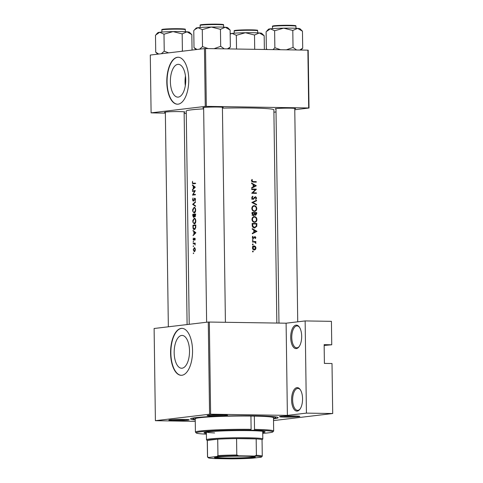 <?xml version="1.0" encoding="UTF-8"?>
<svg xmlns="http://www.w3.org/2000/svg" width="483" height="483" viewBox="0 0 483 483"><rect width="100%" height="100%" fill="white"/><g stroke="black" fill="none" stroke-linecap="round" stroke-linejoin="round"><path stroke-width="0.72" d="M296.357 348.581A11.737 5.488 90.9 0 1 290.706 337.52A11.737 5.488 90.9 0 1 296.031 325.144A11.737 5.488 90.9 0 1 299.255 326.949A11.737 5.488 90.9 0 1 298.947 346.866A11.737 5.488 90.9 0 1 296.357 348.581M299.502 327.305A10.958 5.126 -89.1 0 0 297.057 325.922A10.958 5.126 -89.1 0 0 296.737 325.934A10.958 5.126 -89.1 0 0 291.762 337.14A10.958 5.126 -89.1 0 0 296.719 347.826A10.958 5.126 -89.1 0 0 297.039 347.814A10.958 5.126 -89.1 0 0 299.2 346.516M324.153 345.466L331.749 344.777L331.423 321.34L305.141 320.929L306.427 413.116L332.709 413.526L273.517 420.59M297.232 411.081A11.737 5.488 90.9 0 1 291.581 400.021A11.737 5.488 90.9 0 1 296.906 387.644A11.737 5.488 90.9 0 1 300.13 389.449A11.737 5.488 90.9 0 1 299.816 409.373A11.737 5.488 90.9 0 1 297.232 411.081M300.372 389.805A10.958 5.126 -89.1 0 0 297.933 388.423A10.958 5.126 -89.1 0 0 297.606 388.441A10.958 5.126 -89.1 0 0 292.632 399.64A10.958 5.126 -89.1 0 0 297.588 410.333A10.958 5.126 -89.1 0 0 297.914 410.315A10.958 5.126 -89.1 0 0 300.07 409.023M177.829 64.354A16.404 7.674 -89.1 0 0 170.384 81.132A16.404 7.674 -89.1 0 0 177.798 97.131A16.404 7.674 -89.1 0 0 178.287 97.107A16.404 7.674 -89.1 0 0 185.732 80.335A16.404 7.674 -89.1 0 0 178.312 64.33A16.404 7.674 -89.1 0 0 177.829 64.354M185.466 76.018A16.404 7.674 -89.1 0 0 185.315 85.672M177.454 57.29A23.48 10.982 -89.1 0 0 166.798 81.295A23.48 10.982 -89.1 0 0 177.412 104.201A23.48 10.982 -89.1 0 0 178.106 104.165A23.48 10.982 -89.1 0 0 188.762 80.16A23.48 10.982 -89.1 0 0 178.149 57.254A23.48 10.982 -89.1 0 0 177.454 57.29M178.287 57.254A23.48 10.982 -89.1 0 0 177.732 57.29A23.48 10.982 -89.1 0 0 167.07 81.15A23.48 10.982 -89.1 0 0 177.551 104.201M181.614 335.456A16.404 7.674 -89.1 0 0 174.17 352.234A16.404 7.674 -89.1 0 0 181.584 368.233A16.404 7.674 -89.1 0 0 182.073 368.209A16.404 7.674 -89.1 0 0 189.517 351.437A16.404 7.674 -89.1 0 0 182.097 335.431A16.404 7.674 -89.1 0 0 181.614 335.456M181.24 328.392A23.48 10.982 -89.1 0 0 170.584 352.397A23.48 10.982 -89.1 0 0 181.197 375.303A23.48 10.982 -89.1 0 0 181.892 375.267A23.48 10.982 -89.1 0 0 192.548 351.262A23.48 10.982 -89.1 0 0 181.934 328.355A23.48 10.982 -89.1 0 0 181.24 328.392M182.073 328.362A23.48 10.982 -89.1 0 0 181.517 328.398A23.48 10.982 -89.1 0 0 170.855 352.252A23.48 10.982 -89.1 0 0 181.336 375.303M298.657 416.684A10.173 0.568 -0.8 0 1 286.944 417.131A10.173 0.568 -0.8 0 1 279.512 416.654A10.173 0.568 -0.8 0 1 280.677 416.406A10.173 0.568 -0.8 0 1 291.841 415.96A10.173 0.568 -0.8 0 1 299.822 416.37A10.173 0.568 -0.8 0 1 298.657 416.684M282.845 416.219A9.388 0.525 179.2 0 0 296.477 416.026M188.032 420.125A10.173 0.568 -0.8 0 1 176.319 420.572A10.173 0.568 -0.8 0 1 168.881 420.095A10.173 0.568 -0.8 0 1 170.046 419.842A10.173 0.568 -0.8 0 1 181.21 419.401A10.173 0.568 -0.8 0 1 189.197 419.812A10.173 0.568 -0.8 0 1 188.032 420.125M172.22 419.661A9.388 0.525 179.2 0 0 185.852 419.467M226.316 415.555A10.173 0.568 -0.8 0 1 214.603 416.002A10.173 0.568 -0.8 0 1 207.165 415.525A10.173 0.568 -0.8 0 1 208.33 415.277A10.173 0.568 -0.8 0 1 219.493 414.831A10.173 0.568 -0.8 0 1 227.481 415.241A10.173 0.568 -0.8 0 1 226.316 415.555M210.503 415.09A9.388 0.525 179.2 0 0 224.136 414.903M203.639 107.944A10.173 0.568 -0.8 0 1 202.866 107.703A10.173 0.568 -0.8 0 1 204.037 107.455A10.173 0.568 -0.8 0 1 215.195 107.009A10.173 0.568 -0.8 0 1 223.182 107.419A10.173 0.568 -0.8 0 1 222.421 107.679M165.355 112.515A10.173 0.568 -0.8 0 1 164.582 112.273A10.173 0.568 -0.8 0 1 165.754 112.02A10.173 0.568 -0.8 0 1 176.911 111.579A10.173 0.568 -0.8 0 1 184.898 111.99A10.173 0.568 -0.8 0 1 184.138 112.249M275.98 109.073A10.173 0.568 -0.8 0 1 275.213 108.832A10.173 0.568 -0.8 0 1 276.379 108.584A10.173 0.568 -0.8 0 1 287.542 108.138A10.173 0.568 -0.8 0 1 295.524 108.548A10.173 0.568 -0.8 0 1 294.763 108.808M195.247 419.914A43.826 2.445 -0.8 0 1 190.598 418.737A43.826 2.445 -0.8 0 1 195.621 417.662A43.826 2.445 -0.8 0 1 243.704 415.748A43.826 2.445 -0.8 0 1 278.105 417.517A43.826 2.445 -0.8 0 1 273.493 418.821M251.607 183.57L253.152 184.428L253.189 186.909L251.667 187.688L251.673 188.225L256.316 185.792L251.601 183.033L251.607 183.57M253.007 199.461L255.549 197.13L256.141 197.945L255.567 199.002L255.857 199.449L256.606 198.012L255.525 196.641L253.007 198.972L252.18 197.885L252.959 196.696L252.712 196.231L251.685 197.879L253.152 199.449M253.466 198.785L252.162 199.068M254.1 197.293L255.549 197.13M256.521 200.24L251.872 202.528L256.582 204.937L256.576 204.412L252.893 202.51L256.527 200.765L256.521 200.24M253.81 216.668L254.426 216.589C252.917 216.728 252.102 217.676 251.981 219.433C252.162 221.184 253.007 222.156 254.529 222.343C256.026 222.216 256.817 221.268 256.902 219.487C256.745 217.736 255.918 216.77 254.426 216.589L254.112 216.607M254.529 222.343L254.861 222.325M254.547 227.952L256.721 226.352L256.841 223.514A43.826 2.445 179.2 0 0 252.162 223.418L252.186 225.114C252.235 226.871 253.02 227.813 254.547 227.952L254.921 227.934M252.633 239.634L252.331 240.069L252.742 240.534L253.134 240.087L252.73 239.622L252.331 240.069M252.742 240.534L253.134 240.087L252.349 240.178M252.76 236.259L252.295 237.394L253.327 238.578L254.994 237.002L255.459 237.527L255.109 238.21L255.404 238.554L255.869 237.539L254.97 236.507L253.303 238.089L252.73 237.376L253.086 236.592L252.76 236.259M254.058 237.201L254.994 237.002M253.327 238.578L252.977 238.511M252.241 229.147L253.792 230.005L253.823 232.48L252.301 233.265L252.307 233.796L256.956 231.369L252.235 228.61L252.241 229.147M251.981 179.465L251.444 180.775L253.14 182.079A43.826 2.445 -0.8 0 1 256.268 182.145L256.262 181.656A43.826 2.445 179.2 0 0 253.183 181.59L251.939 180.811L252.355 179.761L251.981 179.465M255.869 241.572A43.826 2.445 179.2 0 0 252.416 241.512L252.422 242.001A43.826 2.445 -0.8 0 1 253.599 242.019L254.789 242.128L255.839 243.468L255.38 242.055A43.826 2.445 -0.8 0 1 255.875 242.068L255.869 241.572L254.493 241.742L254.493 242.074M252.79 251.063L252.494 251.498L252.905 251.963L253.297 251.516L252.887 251.051L252.494 251.498M252.905 251.963L253.297 251.516L252.506 251.607M253.768 245.938L254.215 245.889C253.116 245.98 252.524 246.662 252.446 247.924C252.561 249.186 253.17 249.886 254.275 250.025L255.483 249.5L256.014 247.996L255.435 246.457L253.992 245.901M252.694 243.981L252.392 244.416L252.802 244.881L253.195 244.434L252.79 243.969L252.392 244.416M252.802 244.881L253.195 244.434L252.41 244.525M253.418 215.732L254.607 214.7L255.598 215.358L256.708 213.643L256.69 212.574A43.826 2.445 179.2 0 0 252.011 212.484L252.029 213.963L253.587 215.72M253.653 205.728L254.275 205.655C252.766 205.788 251.951 206.736 251.83 208.493C252.005 210.25 252.857 211.216 254.378 211.403C255.875 211.282 256.666 210.328 256.751 208.547C256.594 206.802 255.767 205.836 254.275 205.655L253.955 205.667M254.378 211.403L254.71 211.385M256.364 189.161A43.826 2.445 179.2 0 0 251.685 189.064L251.691 189.553A43.826 2.445 -0.8 0 1 255.392 189.626L251.74 193.272A43.826 2.445 -0.8 0 1 256.425 193.363L256.419 192.874A43.826 2.445 179.2 0 0 252.76 192.795L256.364 189.264L255.06 189.312L256.364 189.264M276.85 323.055L273.873 109.828A43.826 2.445 179.2 0 0 222.428 108.144M203.651 108.862A43.826 2.445 179.2 0 0 191.322 109.84A43.826 2.445 179.2 0 0 186.239 111.054L189.215 324.31M195.223 183.335L193.242 183.305L192.542 182.622L192.554 181.276L192.349 183.244L193.224 183.794A43.826 2.445 -0.8 0 1 195.223 183.594L195.217 183.105A43.826 2.445 179.2 0 0 193.242 183.305L195.742 183.359M195.277 187.169L192.373 184.874L193.242 186.148L193.278 188.624L192.445 190.067L195.277 187.169M195.325 190.604A43.826 2.445 179.2 0 0 192.457 190.906L192.463 191.395A43.826 2.445 -0.8 0 1 194.661 191.159L192.518 195.114A43.826 2.445 -0.8 0 1 195.38 194.812L195.374 194.323A43.826 2.445 179.2 0 0 193.067 194.558L195.325 190.604M194.8 198.658L195.204 199.425L195.017 200.952L195.53 199.449L194.782 198.169L193.218 200.717L192.777 199.696L193.061 198L192.512 199.727L193.248 201.206L194.42 199.056L195.386 198.67L194.83 198.658M195.476 201.683L192.645 204.369L195.543 206.38L195.537 205.855L193.2 204.267L195.482 202.208L195.476 201.683M194.238 207.304L192.717 209.405L192.663 210.346L192.741 211.258L194.124 213.051C195.078 212.798 195.597 211.777 195.675 209.984C195.53 208.251 194.981 207.358 194.033 207.304L194.142 207.298M195.651 214.023A43.826 2.445 179.2 0 0 192.783 214.325L192.802 215.804L193.58 217.465L194.287 216.336L194.921 216.903L195.651 214.023M194.395 218.244L192.868 220.345L192.814 221.28L192.892 222.192L194.281 223.991C195.235 223.738 195.748 222.717 195.826 220.924C195.681 219.185 195.138 218.292 194.184 218.238L194.293 218.238M195.802 224.963A43.826 2.445 179.2 0 0 192.934 225.259L192.959 226.956C192.977 228.713 193.429 229.594 194.317 229.6L195.73 227.813L195.802 224.963M195.911 232.746L193.007 230.451L193.882 231.719L193.912 234.201L193.079 235.638L195.911 232.746M193.339 238.065L193.14 239.659L193.671 240.347L194.643 238.626L194.909 240.142L195.204 239.091L194.625 238.137L193.641 239.858L193.339 238.065M194.655 238.626L195.144 238.632L194.655 238.626L195.204 239.121M193.345 241.44L193.17 242.158L193.568 241.868L193.345 241.44L193.568 241.868M195.223 243.13A43.826 2.445 179.2 0 0 193.188 243.354L193.194 243.843A43.826 2.445 -0.8 0 1 193.846 243.77L194.546 243.782L195.21 245.026L194.909 243.655A43.826 2.445 -0.8 0 1 195.229 243.619L195.223 243.13M193.846 243.77L195.023 243.788M193.405 245.787L193.23 246.505L193.629 246.215L193.405 245.787L193.629 246.215M194.371 247.592L193.248 249.771L194.281 251.728L195.017 251.1L195.349 249.542L194.969 248.057L194.305 247.586M193.514 252.869L193.333 253.587L193.731 253.297L193.502 252.863L193.731 253.297M331.749 344.777L324.141 344.657L324.401 363.409L332.008 363.524L332.709 413.526M209.338 321.998L210.624 414.191L209.568 414.227L208.282 322.034L286.105 323.199L305.141 320.929M210.624 414.191L287.391 415.386L286.105 323.199M204.46 48.59L205.516 48.554L206.326 106.369L205.269 106.405L204.46 48.59L150.291 55.05L151.101 112.865L165.361 113.137M184.15 113.433L186.269 113.463M206.326 106.369L308.685 107.969L307.876 50.154L308.202 50.208L309.011 108.023L294.775 109.719M276.022 111.959L273.909 112.207M205.516 48.554L307.876 50.154M205.269 106.405L151.101 112.865M309.011 108.023L308.685 107.969M209.568 414.227L155.399 420.687L195.265 421.357M208.282 322.034L154.113 328.494L155.399 420.687M306.427 413.116L287.391 415.386M270.975 416.491A41.478 2.312 179.2 0 0 271.386 416.443M193.562 235.112L193.073 235.106M194.438 234.207L193.912 234.201M194.558 231.731L193.882 231.719M193.647 230.995L193.019 230.989M195.307 232.83L194.196 233.911L194.172 231.955L195.881 232.842M194.734 233.917L194.196 233.911M194.86 231.967L194.172 231.955M195.054 239.834L194.721 239.828M194.1 239.864L193.653 239.858L194.1 239.864M194.154 239.707L193.84 239.701M194.335 239.079L194.033 239.073M195.023 238.367L194.305 238.354M193.568 241.923L193.134 241.917M195.229 243.384L193.188 243.354M251.842 181.765L256.262 181.656M254.958 181.813L254.958 182.115M251.715 179.839L252.355 179.761M251.462 180.521L252.005 180.455M251.45 180.871L251.939 180.811M193.731 253.352L193.297 253.346M195.349 249.572L194.208 251.232M194.208 251.238L194.927 251.245L194.269 251.232L193.478 249.741L194.226 248.081L194.987 248.087L194.335 248.081M194.226 248.081L195.084 249.566M193.629 246.27L193.194 246.264M195.706 225.489L192.934 225.259M193.212 225.724A43.826 2.445 -0.8 0 1 195.488 225.483L195.428 227.553L194.208 229.117L195.156 229.129L194.311 229.111L193.309 227.904L193.212 225.724M195.808 225.489L195.488 225.483M195.766 227.559L195.428 227.553M195.826 220.979L194.184 223.502L195.072 223.514L194.275 223.496C193.538 223.436 193.14 222.681 193.079 221.232L194.19 218.733L195.168 218.739L194.365 218.733M194.19 218.733C194.963 218.793 195.398 219.542 195.506 220.979M195.555 214.549L192.783 214.325M194.691 216.342L194.287 216.336M195.337 214.543L194.872 216.414L195.47 216.42L194.909 216.414L194.371 214.639A43.826 2.445 -0.8 0 1 195.337 214.543L195.657 214.549M195.663 215.213L195.343 215.213M194.075 214.669L193.544 216.97L194.106 216.982L193.574 216.97L193.055 214.784A43.826 2.445 -0.8 0 1 194.075 214.669L194.371 214.675M194.498 216.028L194.057 216.022M195.675 210.045L194.033 212.562L194.921 212.58L194.118 212.562C193.381 212.496 192.989 211.741 192.928 210.292L194.039 207.793L195.011 207.805L194.208 207.799M194.039 207.793C194.806 207.853 195.247 208.602 195.349 210.039M193.254 204.309L192.645 204.297M193.351 204.381L192.645 204.369M193.761 200.723L193.242 200.717L193.761 200.729M193.87 200.499L193.508 200.493M195.319 198.537L194.329 198.519M195.277 200.536L194.824 200.53M195.524 199.431L195.204 199.425M195.174 190.948L192.457 190.906M195.38 194.595L193.067 194.558M193.375 195.017L192.512 194.999M195.035 191.165L194.661 191.159M192.922 189.541L192.439 189.529M193.804 188.636L193.278 188.624M193.918 186.154L193.242 186.148M193.007 185.424L192.379 185.412M194.667 187.259L193.562 188.334L193.532 186.384L195.247 187.265M194.094 188.346L193.562 188.334M194.226 186.39L193.532 186.384M255.827 231.429L256.95 231.297M255.658 231.52L256.956 231.369M254.245 232.238L253.823 232.456M256.068 231.309L254.306 232.232L254.275 230.276L256.068 231.309M253.823 232.293L254.306 232.232M253.792 230.337L254.275 230.276M255.453 237.588L255.869 237.539M252.899 237.865L252.416 238.578M252.458 236.664L253.086 236.592M252.295 237.425L252.73 237.376M252.416 241.705L254.493 241.742M254.776 242.128L255.38 242.055M255.507 243.094L255.948 243.04M254.807 246.535L255.435 246.457M255.604 248.045L256.014 247.996M254.179 249.554L255.483 249.5M254.082 249.669L253.762 249.934M252.772 246.058L254.034 246.626M255.604 247.984L254.263 249.53L252.875 247.93L254.221 246.378L255.604 247.984M252.446 247.984L252.875 247.93M252.591 246.559L254.221 246.378M252.168 223.617L256.841 223.514M255.543 223.671L255.543 223.973M256.171 226.418L256.721 226.352M254.879 227.439L254.191 227.916M252.663 223.919A43.826 2.445 -0.8 0 1 256.388 223.997L256.286 226.056L254.541 227.457L252.82 226.11L252.663 223.919L252.168 223.979M253.358 227.62L254.819 227.445L253.327 227.602M252.301 226.177L252.82 226.11M253.436 216.807L254.438 217.084C255.652 217.247 256.316 218.05 256.437 219.499C256.37 220.942 255.73 221.727 254.523 221.848C253.279 221.685 252.603 220.876 252.476 219.421C252.561 217.99 253.213 217.211 254.438 217.084M256.437 219.542L256.902 219.487M254.776 221.836L254.13 222.301M253.352 222.011L254.764 221.842L253.346 221.993M251.987 219.475L252.476 219.421M252.011 212.683L256.69 212.574M255.386 212.731L255.392 213.039M254.112 214.76L254.607 214.7M256.231 213.057L255.585 214.863L254.758 213.021A43.826 2.445 -0.8 0 1 256.231 213.057M255.676 214.857L254.776 214.959M254.281 213.408L254.764 213.353M254.281 213.081L254.758 213.021M254.275 213.015L254.239 214.361L253.412 215.243L252.512 212.979A43.826 2.445 -0.8 0 1 254.275 213.015M252.054 215.412L252.543 215.346M252.029 213.74L252.524 213.679M252.017 213.039L252.512 212.979M253.285 205.867L254.281 206.144C255.495 206.307 256.165 207.11 256.286 208.559C256.219 210.002 255.579 210.787 254.372 210.914C253.128 210.745 252.446 209.936 252.325 208.481C252.41 207.05 253.062 206.271 254.281 206.144M256.286 208.602L256.751 208.547M254.626 210.902L253.98 211.361M253.195 211.071L254.613 210.902L253.195 211.053M251.83 208.541L252.325 208.481M255.223 200.868L256.527 200.765M255.223 200.916L251.872 202.48M252.041 202.612L252.893 202.51M255.773 204.502L256.576 204.412M252.023 196.81L252.959 196.696M251.685 197.945L252.18 197.885M256.135 198.066L256.606 198.012M254.565 197.245L255.392 197.149M254.366 197.547L254.958 197.475M253.907 198.272L254.505 198.199M251.685 189.264L255.06 189.312M252.029 192.886L252.76 192.795M251.927 192.983L256.419 192.874M255.115 193.031L255.115 193.333M255.193 185.858L256.316 185.726M255.024 185.949L256.316 185.792M253.611 186.667L253.189 186.879M255.429 185.732L253.672 186.655L253.641 184.705L255.429 185.732M253.189 186.716L253.672 186.655M253.158 184.76L253.641 184.705M250.78 430.166A38.344 2.137 179.2 0 0 196.267 432.979L195.476 432.213A39.129 2.18 -0.8 0 1 195.416 432.092A39.129 2.18 -0.8 0 1 251.118 429.339L250.713 430.196L251.752 430.275L254.149 430.214L254.517 429.393A39.129 2.18 -0.8 0 1 273.662 430.999A39.129 2.18 -0.8 0 1 273.601 431.126L272.835 431.911A38.344 2.137 179.2 0 0 254.149 430.214M251.118 429.339L250.931 416.056A39.129 2.18 179.2 0 0 195.229 418.809L195.416 432.092M273.662 430.999L273.481 417.717A39.129 2.18 179.2 0 0 254.336 416.111L250.931 416.056M262.728 432.587A30.52 1.703 179.2 0 0 265.064 431.899A30.52 1.703 179.2 0 0 248.823 430.625A30.52 1.703 179.2 0 0 204.031 432.756A30.52 1.703 179.2 0 0 206.392 433.378M204.84 432.351A30.52 1.703 179.2 0 0 206.38 432.593M273.487 418.483A41.478 2.312 179.2 0 0 275.823 417.686A41.478 2.312 179.2 0 0 253.75 415.948A41.478 2.312 179.2 0 0 192.88 418.846A41.478 2.312 179.2 0 0 195.241 419.576M214.603 432.937A28.171 1.57 -0.8 0 1 206.446 432.056M254.336 416.111L254.517 429.393M262.74 433.384A38.344 2.137 179.2 0 0 272.835 431.911M196.267 432.979A38.344 2.137 179.2 0 0 206.398 434.175M262.716 431.808A30.52 1.703 179.2 0 0 264.249 431.524M264.177 35.742L261.695 33.333A15.752 0.875 -0.8 0 0 259.311 32.947A15.752 0.875 179.2 0 0 253.34 32.723A15.752 0.875 179.2 0 0 245.394 32.729L254.511 35.017L259.311 32.947L264.177 35.742L264.37 49.471M254.71 49.32L254.511 35.017M236.338 35.307L245.394 32.729A15.752 0.875 179.2 0 0 232.051 33.381L236.338 35.307L236.531 49.037M230.174 34.112L232.051 33.381A15.752 0.875 179.2 0 0 230.246 33.774L230.174 33.846M302.461 31.178L299.979 28.763A15.752 0.875 -0.8 0 0 297.594 28.382A15.752 0.875 179.2 0 0 291.623 28.153A15.752 0.875 179.2 0 0 283.678 28.165L292.795 30.453L297.594 28.382L302.461 31.178L302.702 48.185L299.72 50.027M296.616 49.978L293.036 47.461L292.795 30.453M293.036 47.461L286.395 49.815M274.622 30.743L283.678 28.165A15.752 0.875 179.2 0 0 270.335 28.817L274.622 30.743L274.863 47.751L273.01 49.61M280.551 49.725L274.863 47.751M267.238 49.52L266.356 48.765L266.115 31.757L270.335 28.817A15.752 0.875 179.2 0 0 268.53 29.203L266.966 30.809M266.356 48.765L267.123 49.514M300.963 50.045L302.702 48.185M224.275 48.849L220.689 46.332L214.047 48.686M197.004 49.477L194.009 47.636L196.026 49.592M194.009 47.636L193.774 30.628L194.625 29.68L197.994 27.688L202.28 29.614L211.331 27.036L220.453 29.324L225.253 27.253L230.119 30.049L230.355 47.056L227.378 48.898M228.622 48.916L230.355 47.056M194.625 29.68L196.189 28.074A15.752 0.875 -0.8 0 1 197.994 27.688A15.752 0.875 179.2 0 1 211.331 27.036A15.752 0.875 179.2 0 1 225.253 27.253A15.752 0.875 179.2 0 1 227.638 27.634L230.119 30.049M220.689 46.332L220.453 29.324M208.209 48.596L202.516 46.622L202.28 29.614M202.516 46.622L199.588 49.169M182.695 51.186L182.405 50.902L181.572 51.319M158.72 54.048L155.725 52.206L157.742 54.162M155.725 52.206L155.49 35.199L159.71 32.258L163.997 34.178L173.047 31.6L182.169 33.888L186.969 31.818L191.836 34.613L192.053 50.069M156.341 34.251L157.905 32.645A15.752 0.875 -0.8 0 1 159.71 32.258A15.752 0.875 179.2 0 1 173.047 31.6A15.752 0.875 179.2 0 1 186.969 31.818A15.752 0.875 179.2 0 1 189.354 32.204L191.836 34.613M182.405 50.902L182.169 33.888M168.627 52.864L164.232 51.192L163.997 34.178M164.232 51.192L161.304 53.74M225.344 458.47A20.425 1.141 -0.8 0 1 214.506 457.552A20.425 1.141 -0.8 0 1 244.452 456.187A20.425 1.141 -0.8 0 1 255.29 456.978A20.425 1.141 -0.8 0 1 245.925 458.132A20.425 1.141 -0.8 0 1 225.344 458.47M215.183 457.304A19.954 1.111 179.2 0 0 225.561 457.975A19.954 1.111 179.2 0 0 254.607 456.755M207.273 440.568L206.525 439.838A28.171 1.57 -0.8 0 1 206.476 439.753A28.171 1.57 -0.8 0 1 247.827 437.785A28.171 1.57 -0.8 0 1 262.818 438.969A28.171 1.57 -0.8 0 1 262.776 439.053L262.046 439.802M254.559 456.055L256.407 455.3A27.392 1.527 -0.8 0 1 262.275 456.163L262.046 439.759A27.392 1.527 179.2 0 0 256.177 438.896A27.392 1.527 179.2 0 0 247.471 438.612A27.392 1.527 179.2 0 0 236.567 438.588A27.392 1.527 179.2 0 0 217.718 439.174L207.34 440.411A27.392 1.527 179.2 0 0 207.273 440.52L207.503 456.93A27.392 1.527 -0.8 0 1 207.569 456.821L208.559 457.486A26.607 1.485 179.2 0 0 208.336 457.781A26.607 1.485 179.2 0 0 215.243 458.602L231.134 458.85A26.607 1.485 179.2 0 0 252.826 458.174L261.237 457.172A26.607 1.485 179.2 0 0 261.466 457.039A26.607 1.485 179.2 0 0 254.559 456.055L238.662 455.807A26.607 1.485 179.2 0 0 216.97 456.483L208.559 457.486M216.97 456.483L217.948 455.584L217.718 439.174A27.392 1.527 179.2 0 0 207.34 440.411L207.569 456.821M256.407 455.3L256.177 438.896L236.567 438.588L236.797 454.998L238.662 455.807M262.275 456.163A27.392 1.527 -0.8 0 1 262.233 456.248L261.466 457.039M208.336 457.781L207.545 457.015A27.392 1.527 -0.8 0 1 207.503 456.93M217.948 455.584A27.392 1.527 -0.8 0 1 236.797 454.998M251.83 181.753L253.183 181.59M195.814 225.869L195.494 225.869M194.263 199.461L193.949 199.455M253.78 237.763L254.336 237.696M256.395 224.673L256.859 224.619M252.18 224.607L252.675 224.547M256.244 213.697L256.708 213.643M234.201 31.111C233.808 30.707 234.509 30.435 236.308 30.278L251.214 29.849C261.303 30.381 255.833 30.024 257.674 30.779A11.737 0.652 179.2 0 0 251.426 30.29A11.737 0.652 179.2 0 0 234.201 31.111L234.225 33.182M251.226 29.849A11.266 0.628 -0.8 0 1 256.624 30.526M235.239 30.821A11.266 0.628 -0.8 0 1 238.644 30.097A11.266 0.628 -0.8 0 1 251.196 29.849M273.523 26.257A11.266 0.628 -0.8 0 1 276.928 25.533A11.266 0.628 -0.8 0 1 289.486 25.279C299.587 25.81 294.117 25.46 295.958 26.215A11.737 0.652 179.2 0 0 289.709 25.72A11.737 0.652 179.2 0 0 272.484 26.541L272.509 28.612M272.484 26.541C272.092 26.142 272.792 25.865 274.592 25.714L289.498 25.279A11.266 0.628 -0.8 0 1 294.908 25.955M201.182 25.128A11.266 0.628 -0.8 0 1 204.581 24.404A11.266 0.628 -0.8 0 1 217.139 24.15C227.239 24.639 222.041 24.53 223.611 25.086A11.737 0.652 179.2 0 0 217.368 24.591A11.737 0.652 179.2 0 0 200.137 25.412C199.745 25.013 200.451 24.736 202.25 24.585L217.151 24.15A11.266 0.628 -0.8 0 1 222.56 24.826M179.084 29.161A11.737 0.652 179.2 0 0 161.853 29.982C161.461 29.578 162.167 29.306 163.966 29.149L178.867 28.72C188.956 29.209 183.757 29.101 185.327 29.65A11.737 0.652 179.2 0 0 179.084 29.161M162.898 29.698A11.266 0.628 -0.8 0 1 166.297 28.968A11.266 0.628 -0.8 0 1 178.855 28.72M178.885 28.72A11.266 0.628 -0.8 0 1 184.277 29.397M194.335 243.74L194.993 243.752M254.185 217.096L252.748 217.265M255.676 214.863L254.306 215.026M254.028 206.156L252.597 206.326M253.098 198.966L251.643 199.135M275.823 417.686L275.817 416.895M192.88 418.846L192.868 418.055M184.132 111.814L187.102 324.558M165.349 112.074L168.35 326.798M257.674 30.779L257.699 32.85M206.633 322.227L203.633 107.51M225.416 322.252L222.415 107.244M295.958 26.215L295.988 28.286M275.974 108.639L278.969 323.085M294.757 108.373L297.733 321.811M200.137 25.412L200.167 27.483M223.611 25.086L223.641 27.157M161.853 29.982L161.883 32.053M185.327 29.65L185.357 31.721M262.818 438.969L262.71 431.283M206.476 439.753L206.374 432.068"/></g></svg>

